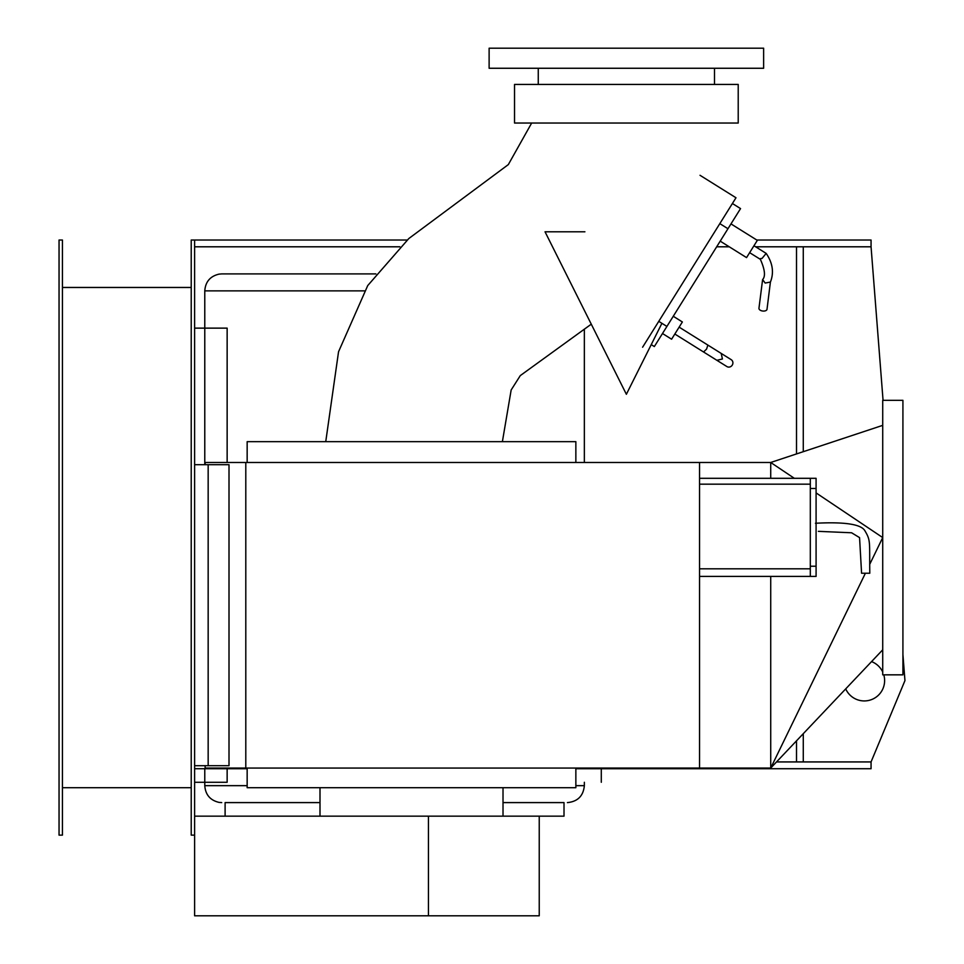 <?xml version="1.0" encoding="UTF-8"?>
<svg xmlns="http://www.w3.org/2000/svg" width="964" height="964" viewBox="0 0 964 964"><rect width="100%" height="100%" fill="white"/><g stroke="black" fill="none" stroke-linecap="round" stroke-linejoin="round"><path stroke-width="1.45" d="M584.907 231.794L545.034 231.794L626.371 394.288L661.906 323.314M871.552 661.605A20.34 20.34 0 0 1 882.723 672.029M883.783 674.836A20.34 20.34 0 0 1 864.286 700.936A20.34 20.34 0 0 1 845.717 688.886M776.514 761.934L871.058 761.934L904.955 680.596L902.919 654.568M883.06 400.325L871.058 246.796L755.619 246.796M796.505 246.796L796.505 453.936M796.505 740.834L796.505 761.934M803.277 761.934L803.277 733.676M803.277 451.682L803.277 246.796M871.058 246.796L871.058 240.024L756.788 240.024M407.145 240.024L194.608 240.024L194.608 915.8L428.45 915.8L428.45 816.159L539.238 816.159L539.238 915.8L428.45 915.8M729.266 246.796L716.674 246.796M399.867 246.796L194.608 246.796M871.058 761.934L871.058 768.718L575.857 768.718M247.158 768.718L194.608 768.718M601.295 768.718L601.295 782.274M204.778 768.718L204.778 782.274L194.608 782.274M194.608 328.134L204.778 328.134L204.778 464.696M364.392 290.863L204.778 290.863L204.778 328.134L227.143 328.134L227.143 462.479M227.143 768.718L227.143 782.274L204.778 782.274L204.778 785.66C205.453 794.734 210.212 800.313 219.069 802.397L221.72 802.602M375.888 273.909L221.72 273.909L375.888 273.909M564.012 802.602L503.015 802.602L564.012 802.602L564.012 816.159L539.238 816.159M225.106 802.602L320 802.602L225.106 802.602L225.106 816.159M730.977 223.901L757.33 240.361L746.558 257.605L720.204 241.145M762.608 279.584L765.163 283.055L770.405 282.066L767.019 309.239A4.073 2.289 -172.9 0 1 766.826 309.806A4.073 2.289 -172.9 0 1 762.187 310.938A4.073 2.289 -172.9 0 1 758.957 308.239L762.608 279.584C765.669 276.367 764.922 269.619 760.379 259.352L749.643 252.664M760.656 258.569L762.006 258.473L766.175 253.399L753.956 245.76M732.399 203.512L740.545 208.598L654.339 346.558L651.242 344.618M673.258 316.264L682.367 321.964L671.595 339.208L662.485 333.508M732.254 365.115A4.061 3.808 122 0 1 726.868 366.549L716.879 360.307L722.422 358.982L721.192 353.414L731.17 359.644A4.061 3.808 122 0 1 732.254 365.115M716.879 360.307L703.563 351.993L706.588 349.076L707.877 345.088L721.192 353.414M194.608 816.159L428.45 816.159M194.608 464.696L208.164 464.696L208.164 765.693L194.608 765.693M208.164 464.696L229.01 464.696L229.01 765.693L208.164 765.693M626.371 84.434L738.219 84.434L738.219 123.031L514.535 123.031L514.535 84.434L626.371 84.434M700.021 175.291L735.99 197.765L642.602 347.221M531.67 123.031L508.329 164.591L408.82 238.53L367.73 285.573L338.545 351.752L325.748 441.657M502.389 441.657L511.161 389.974L520.295 375.599L591.281 324.169M247.158 462.479L247.158 441.657L575.857 441.657L575.857 462.479M575.857 768.055L575.857 787.696L247.158 787.696L247.158 768.055M869.793 564.193L882.723 537.575L882.723 400.325L902.919 400.325L902.919 674.836L882.723 674.836L882.723 537.575L816.086 492.905M794.336 478.313L770.718 462.479L770.718 478.313L770.718 462.479L699.551 462.479L699.551 768.055L205.127 768.055L205.127 765.693M865.395 573.231L770.718 768.055L770.718 576.4L770.718 768.055L699.551 768.055M245.796 768.055L245.796 462.479L205.127 462.479L205.127 464.696M245.796 462.479L699.551 462.479M626.371 48.2L763.633 48.2L763.633 68.263L489.122 68.263L489.122 48.2L626.371 48.2M815.448 523.259C845.103 521.705 861.647 524.308 865.082 531.08C870.854 540.804 869.383 541.828 869.793 573.231L861.575 573.231L859.563 537.623L851.61 532.779L818.388 531.345M699.551 478.313L816.086 478.313L816.086 488.483L810.314 488.483M816.086 488.483L816.086 566.23L810.314 566.23M816.086 566.23L816.086 576.4L699.551 576.4M810.314 478.313L810.314 576.4M810.314 484.169L699.551 484.169M62.431 787.696L191.221 787.696M191.221 287.465L62.431 287.465M62.431 835.137L62.431 240.024L59.045 240.024L59.045 835.137L62.431 835.137M194.608 240.024L191.221 240.024L191.221 835.137L194.608 835.137M584.353 782.274L584.353 785.66L575.857 785.66M247.158 785.66L204.778 785.66M727.965 228.721L719.831 223.636M666.907 326.435L658.774 321.349M699.551 568.808L810.314 568.808M204.778 290.863C205.453 281.777 210.212 276.198 219.069 274.125L221.72 273.909M584.353 329.122L584.353 462.479M584.353 785.66C583.365 795.89 577.761 801.542 567.531 802.602L567.41 802.602M770.332 282.283C774.152 272.704 772.766 263.076 766.175 253.399M674.824 334.026L703.563 351.993M679.138 327.133L707.877 345.088M503.015 816.159L503.015 787.696M320 816.159L320 787.696M714.493 84.434L714.493 68.263M538.261 84.434L538.261 68.263M882.723 425.353L770.718 462.479M882.723 649.808L770.718 768.055"/></g></svg>
